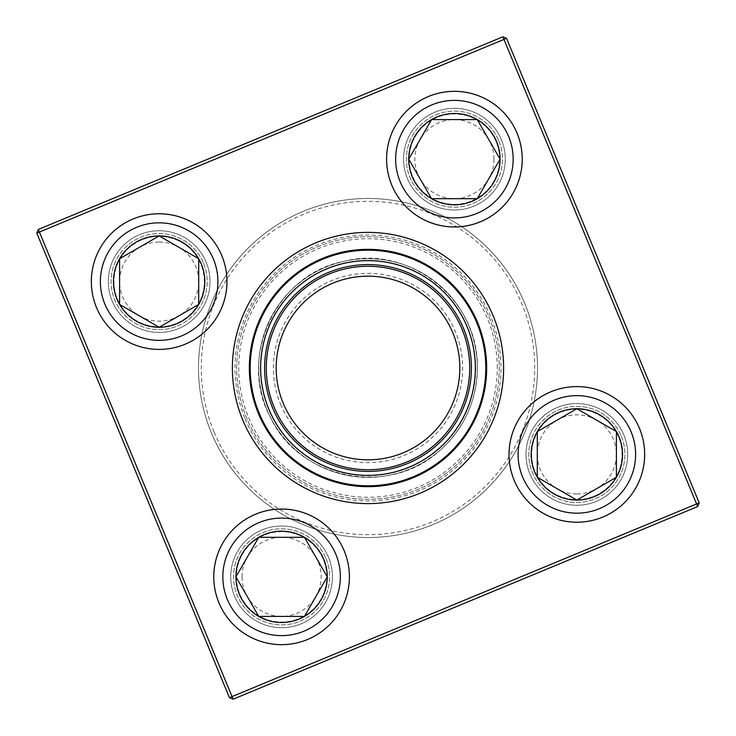 <?xml version="1.0" encoding="UTF-8"?>
<svg xmlns="http://www.w3.org/2000/svg" width="736" height="736" viewBox="0 0 736 736"><rect width="100%" height="100%" fill="white"/><g stroke="black" fill="none" stroke-linecap="round" stroke-linejoin="round"><path stroke-width="0.55" stroke-dasharray="3.68 2.76" d="M326.793 576.849A45.209 45.209 0 0 0 258.989 537.703A45.209 45.209 0 0 0 258.989 616.004A45.209 45.209 0 0 0 326.793 576.849A45.209 45.209 0 0 0 281.584 531.65A45.209 45.209 0 0 0 236.385 576.849A45.209 45.209 0 0 0 281.584 622.058A45.209 45.209 0 0 0 326.793 576.849M242.034 576.849A39.551 39.551 0 0 1 301.364 542.598A39.551 39.551 0 0 1 301.364 611.11A39.551 39.551 0 0 1 242.034 576.849M213.78 576.849A67.804 67.804 0 0 0 281.584 644.662A67.804 67.804 0 0 0 349.398 576.849A67.804 67.804 0 0 1 281.584 644.662A67.804 67.804 0 0 1 213.78 576.849M327.262 576.849A45.669 45.669 0 0 0 258.75 537.298A45.669 45.669 0 0 0 258.75 616.409A45.669 45.669 0 0 0 327.262 576.849M576.849 409.207A45.209 45.209 0 0 0 537.703 477.011A45.209 45.209 0 0 0 616.004 477.011A45.209 45.209 0 0 0 576.849 409.207A45.209 45.209 0 0 0 531.65 454.416A45.209 45.209 0 0 0 576.849 499.615A45.209 45.209 0 0 0 622.058 454.416A45.209 45.209 0 0 0 576.849 409.207M576.849 493.966A39.551 39.551 0 0 1 542.598 434.636A39.551 39.551 0 0 1 611.11 434.636A39.551 39.551 0 0 1 576.849 493.966M576.849 408.738A45.669 45.669 0 0 0 537.298 477.25A45.669 45.669 0 0 0 616.409 477.25A45.669 45.669 0 0 0 576.849 408.738M409.207 159.151A45.209 45.209 0 0 0 477.011 198.297A45.209 45.209 0 0 0 477.011 119.996A45.209 45.209 0 0 0 409.207 159.151A45.209 45.209 0 0 0 454.416 204.35A45.209 45.209 0 0 0 499.615 159.151A45.209 45.209 0 0 0 454.416 113.942A45.209 45.209 0 0 0 409.207 159.151M493.966 159.151A39.551 39.551 0 0 1 434.636 193.402A39.551 39.551 0 0 1 434.636 124.89A39.551 39.551 0 0 1 493.966 159.151M408.738 159.151A45.669 45.669 0 0 0 477.25 198.702A45.669 45.669 0 0 0 477.25 119.591A45.669 45.669 0 0 0 408.738 159.151M159.151 326.793A45.209 45.209 0 0 0 198.297 258.989A45.209 45.209 0 0 0 119.996 258.989A45.209 45.209 0 0 0 159.151 326.793A45.209 45.209 0 0 0 204.35 281.584A45.209 45.209 0 0 0 159.151 236.385A45.209 45.209 0 0 0 113.942 281.584A45.209 45.209 0 0 0 159.151 326.793M159.151 242.034A39.551 39.551 0 0 1 193.402 301.364A39.551 39.551 0 0 1 124.89 301.364A39.551 39.551 0 0 1 159.151 242.034M159.151 327.262A45.669 45.669 0 0 0 198.702 258.75A45.669 45.669 0 0 0 119.591 258.75A45.669 45.669 0 0 0 159.151 327.262M246.735 418.287A131.284 131.284 0 0 1 385.084 237.838A131.284 131.284 0 0 1 472.181 447.874A131.284 131.284 0 0 1 246.735 418.287A131.284 131.284 0 0 1 385.084 237.838A131.284 131.284 0 0 1 472.181 447.874A131.284 131.284 0 0 1 246.735 418.287A131.284 131.284 0 0 1 385.084 237.838A131.284 131.284 0 0 1 472.181 447.874A131.284 131.284 0 0 1 246.735 418.287M267.002 409.878A109.342 109.342 0 0 1 382.232 259.587A109.342 109.342 0 0 1 454.774 434.525A109.342 109.342 0 0 1 267.002 409.878A109.342 109.342 0 0 0 454.774 434.525A109.342 109.342 0 0 0 382.232 259.587A109.342 109.342 0 0 0 267.002 409.878A109.342 109.342 0 0 0 454.774 434.525A109.342 109.342 0 0 0 382.232 259.587A109.342 109.342 0 0 0 267.002 409.878M214.02 431.848A166.695 166.695 0 0 1 389.694 202.722A166.695 166.695 0 0 1 500.287 469.421A166.695 166.695 0 0 1 214.02 431.848M211.416 432.934A169.519 169.519 0 0 0 432.934 524.584A169.519 169.519 0 0 0 524.584 303.066A169.519 169.519 0 0 0 303.066 211.416A169.519 169.519 0 0 0 211.416 432.934A169.519 169.519 0 0 0 502.532 471.141A169.519 169.519 0 0 0 390.062 199.925A169.519 169.519 0 0 0 211.416 432.934M258.391 413.457A118.662 118.662 0 0 1 383.438 250.35A118.662 118.662 0 0 1 462.171 440.202A118.662 118.662 0 0 1 258.391 413.457M274.05 406.962A101.706 101.706 0 0 1 381.239 267.159A101.706 101.706 0 0 1 448.721 429.888A101.706 101.706 0 0 1 274.05 406.962M283.185 403.172A91.825 91.825 0 0 1 379.951 276.957A91.825 91.825 0 0 1 440.873 423.872A91.825 91.825 0 0 1 283.185 403.172M280.572 404.257A94.65 94.65 0 0 0 443.109 425.592A94.65 94.65 0 0 0 380.319 274.16A94.65 94.65 0 0 0 280.572 404.257M36.8 233.128L229.439 697.673L232.042 696.587L39.413 232.042L503.958 39.413L696.587 503.958L232.042 696.587L233.128 699.2L697.673 506.561L696.587 503.958L699.2 502.872L506.561 38.327L502.872 36.8L38.327 229.439L36.8 233.128L39.413 232.042L38.327 229.439M501.391 139.665A50.858 50.858 0 0 0 414.055 128.202A50.858 50.858 0 0 0 447.792 209.567A50.858 50.858 0 0 0 501.391 139.665A50.858 50.858 0 0 1 447.792 209.567A50.858 50.858 0 0 1 414.055 128.202A50.858 50.858 0 0 1 501.391 139.665M623.824 434.93A50.858 50.858 0 0 0 536.498 423.467A50.858 50.858 0 0 0 570.234 504.832A50.858 50.858 0 0 0 623.824 434.93A50.858 50.858 0 0 1 570.234 504.832A50.858 50.858 0 0 1 536.498 423.467A50.858 50.858 0 0 1 623.824 434.93M328.56 557.373A50.858 50.858 0 0 0 241.233 545.91A50.858 50.858 0 0 0 274.97 627.274A50.858 50.858 0 0 0 328.56 557.373A50.858 50.858 0 0 1 274.97 627.274A50.858 50.858 0 0 1 241.233 545.91A50.858 50.858 0 0 1 328.56 557.373M206.126 262.108A50.858 50.858 0 0 0 118.79 250.645A50.858 50.858 0 0 0 152.527 332.01A50.858 50.858 0 0 0 206.126 262.108A50.858 50.858 0 0 1 152.527 332.01A50.858 50.858 0 0 1 118.79 250.645A50.858 50.858 0 0 1 206.126 262.108M325.956 558.458A48.033 48.033 0 0 1 275.338 624.478A48.033 48.033 0 0 1 243.469 547.63A48.033 48.033 0 0 1 325.956 558.458A48.033 48.033 0 0 0 243.469 547.63A48.033 48.033 0 0 0 275.338 624.478A48.033 48.033 0 0 0 325.956 558.458M621.221 436.016A48.033 48.033 0 0 1 570.602 502.035A48.033 48.033 0 0 1 538.734 425.187A48.033 48.033 0 0 1 621.221 436.016A48.033 48.033 0 0 0 538.734 425.187A48.033 48.033 0 0 0 570.602 502.035A48.033 48.033 0 0 0 621.221 436.016M498.778 140.751A48.033 48.033 0 0 1 448.16 206.77A48.033 48.033 0 0 1 416.3 129.922A48.033 48.033 0 0 1 498.778 140.751A48.033 48.033 0 0 0 416.3 129.922A48.033 48.033 0 0 0 448.16 206.77A48.033 48.033 0 0 0 498.778 140.751M203.513 263.194A48.033 48.033 0 0 1 152.895 329.213A48.033 48.033 0 0 1 121.035 252.365A48.033 48.033 0 0 1 203.513 263.194A48.033 48.033 0 0 0 121.035 252.365A48.033 48.033 0 0 0 152.895 329.213A48.033 48.033 0 0 0 203.513 263.194M506.561 38.327L503.958 39.413L502.872 36.8M233.128 699.2L229.439 697.673M697.673 506.561L699.2 502.872M497.288 368A129.288 129.288 0 0 0 303.361 256.036A129.288 129.288 0 0 0 303.361 479.964A129.288 129.288 0 0 0 497.288 368M222.824 576.849A58.77 58.77 0 0 1 310.969 525.964A58.77 58.77 0 0 1 310.969 627.744A58.77 58.77 0 0 1 222.824 576.849M576.849 513.176A58.77 58.77 0 0 1 525.964 425.031A58.77 58.77 0 0 1 627.744 425.031A58.77 58.77 0 0 1 576.849 513.176M513.176 159.151A58.77 58.77 0 0 1 425.031 210.036A58.77 58.77 0 0 1 425.031 108.256A58.77 58.77 0 0 1 513.176 159.151M159.151 222.824A58.77 58.77 0 0 1 210.036 310.969A58.77 58.77 0 0 1 108.256 310.969A58.77 58.77 0 0 1 159.151 222.824M245.171 418.94A132.977 132.977 0 0 0 473.524 448.905A132.977 132.977 0 0 0 385.305 236.155A132.977 132.977 0 0 0 245.171 418.94M268.566 409.234A107.64 107.64 0 0 1 382.012 261.271A107.64 107.64 0 0 1 453.422 433.495A107.64 107.64 0 0 1 268.566 409.234M477.342 368C479.136 298.476 407.33 244.269 344.144 261.298C276.488 273.902 237.158 357.466 270.581 417.643C299.616 480.038 390.338 497.343 440.303 450.018C464.398 427.984 476.744 400.642 477.342 368"/><path stroke-width="1.1" d="M235.916 576.849A45.669 45.669 0 0 1 304.428 537.298A45.669 45.669 0 0 1 304.428 616.409A45.669 45.669 0 0 1 235.916 576.849L258.75 537.298L304.428 537.298L327.262 576.849L304.428 616.409L258.75 616.409L235.916 576.849L258.75 616.409L304.428 616.409L327.262 576.849L304.428 537.298L258.75 537.298L235.916 576.849M349.398 576.849A67.804 67.804 0 0 0 281.584 509.045A67.804 67.804 0 0 0 213.78 576.849A67.804 67.804 0 0 1 281.584 509.045A67.804 67.804 0 0 1 349.398 576.849A67.804 67.804 0 0 1 247.682 635.573A67.804 67.804 0 0 1 247.682 518.126A67.804 67.804 0 0 1 349.398 576.849A67.804 67.804 0 0 1 247.682 635.573A67.804 67.804 0 0 1 247.682 518.126A67.804 67.804 0 0 1 349.398 576.849M576.849 500.084A45.669 45.669 0 0 1 537.298 431.572A45.669 45.669 0 0 1 616.409 431.572A45.669 45.669 0 0 1 576.849 500.084L537.298 477.25L537.298 431.572L576.849 408.738L616.409 431.572L616.409 477.25L576.849 500.084L616.409 477.25L616.409 431.572L576.849 408.738L537.298 431.572L537.298 477.25L576.849 500.084M576.849 386.602A67.804 67.804 0 0 0 509.045 454.416A67.804 67.804 0 0 0 576.849 522.22A67.804 67.804 0 0 0 644.662 454.416A67.804 67.804 0 0 0 576.849 386.602A67.804 67.804 0 0 1 635.573 488.318A67.804 67.804 0 0 1 518.126 488.318A67.804 67.804 0 0 1 576.849 386.602A67.804 67.804 0 0 1 635.573 488.318A67.804 67.804 0 0 1 518.126 488.318A67.804 67.804 0 0 1 576.849 386.602A67.804 67.804 0 0 0 509.045 454.416A67.804 67.804 0 0 0 576.849 522.22A67.804 67.804 0 0 0 644.662 454.416A67.804 67.804 0 0 0 576.849 386.602M500.084 159.151A45.669 45.669 0 0 1 431.572 198.702A45.669 45.669 0 0 1 431.572 119.591A45.669 45.669 0 0 1 500.084 159.151L477.25 198.702L431.572 198.702L408.738 159.151L431.572 119.591L477.25 119.591L500.084 159.151L477.25 119.591L431.572 119.591L408.738 159.151L431.572 198.702L477.25 198.702L500.084 159.151M386.602 159.151A67.804 67.804 0 0 0 454.416 226.955A67.804 67.804 0 0 0 522.22 159.151A67.804 67.804 0 0 0 454.416 91.338A67.804 67.804 0 0 0 386.602 159.151A67.804 67.804 0 0 1 488.318 100.427A67.804 67.804 0 0 1 488.318 217.874A67.804 67.804 0 0 1 386.602 159.151A67.804 67.804 0 0 1 488.318 100.427A67.804 67.804 0 0 1 488.318 217.874A67.804 67.804 0 0 1 386.602 159.151A67.804 67.804 0 0 0 454.416 226.955A67.804 67.804 0 0 0 522.22 159.151A67.804 67.804 0 0 0 454.416 91.338A67.804 67.804 0 0 0 386.602 159.151M159.151 235.916A45.669 45.669 0 0 1 198.702 304.428A45.669 45.669 0 0 1 119.591 304.428A45.669 45.669 0 0 1 159.151 235.916L198.702 258.75L198.702 304.428L159.151 327.262L119.591 304.428L119.591 258.75L159.151 235.916L119.591 258.75L119.591 304.428L159.151 327.262L198.702 304.428L198.702 258.75L159.151 235.916M159.151 349.398A67.804 67.804 0 0 0 226.955 281.584A67.804 67.804 0 0 0 159.151 213.78A67.804 67.804 0 0 0 91.338 281.584A67.804 67.804 0 0 0 159.151 349.398A67.804 67.804 0 0 1 100.427 247.682A67.804 67.804 0 0 1 217.874 247.682A67.804 67.804 0 0 1 159.151 349.398A67.804 67.804 0 0 1 100.427 247.682A67.804 67.804 0 0 1 217.874 247.682A67.804 67.804 0 0 1 159.151 349.398A67.804 67.804 0 0 0 226.955 281.584A67.804 67.804 0 0 0 159.151 213.78A67.804 67.804 0 0 0 91.338 281.584A67.804 67.804 0 0 0 159.151 349.398M268.824 409.124A107.364 107.364 0 0 1 381.975 261.556A107.364 107.364 0 0 1 453.201 433.32A107.364 107.364 0 0 1 268.824 409.124M272.486 407.606A103.408 103.408 0 0 1 381.46 265.475A103.408 103.408 0 0 1 450.064 430.919A103.408 103.408 0 0 1 272.486 407.606M274.05 406.962A101.706 101.706 0 0 1 381.239 267.159A101.706 101.706 0 0 1 448.721 429.888A101.706 101.706 0 0 1 274.05 406.962M283.185 403.172A91.825 91.825 0 0 1 379.951 276.957A91.825 91.825 0 0 1 440.873 423.872A91.825 91.825 0 0 1 283.185 403.172M258.391 413.457A118.662 118.662 0 0 1 322.543 258.391A118.662 118.662 0 0 1 477.609 322.543A118.662 118.662 0 0 1 413.457 477.609A118.662 118.662 0 0 1 258.391 413.457A118.662 118.662 0 0 1 322.543 258.391A118.662 118.662 0 0 1 477.609 322.543A118.662 118.662 0 0 1 413.457 477.609A118.662 118.662 0 0 1 258.391 413.457M229.439 697.673L36.8 233.128L38.327 229.439L502.872 36.8L503.958 39.413L39.413 232.042L232.042 696.587L696.587 503.958L503.958 39.413L506.561 38.327L699.2 502.872L696.587 503.958L697.673 506.561L233.128 699.2L229.439 697.673L232.042 696.587L233.128 699.2M38.327 229.439L39.413 232.042L36.8 233.128M506.561 38.327L502.872 36.8M699.2 502.872L697.673 506.561M340.354 576.849A58.77 58.77 0 0 0 252.209 525.964A58.77 58.77 0 0 0 252.209 627.744A58.77 58.77 0 0 0 340.354 576.849M576.849 395.646A58.77 58.77 0 0 0 525.964 483.791A58.77 58.77 0 0 0 627.744 483.791A58.77 58.77 0 0 0 576.849 395.646M395.646 159.151A58.77 58.77 0 0 0 483.791 210.036A58.77 58.77 0 0 0 483.791 108.256A58.77 58.77 0 0 0 395.646 159.151M159.151 340.354A58.77 58.77 0 0 0 210.036 252.209A58.77 58.77 0 0 0 108.256 252.209A58.77 58.77 0 0 0 159.151 340.354M242.733 419.943A135.617 135.617 0 0 1 385.646 233.542A135.617 135.617 0 0 1 475.622 450.515A135.617 135.617 0 0 1 242.733 419.943M476.827 322.874A117.815 117.815 0 0 0 322.874 259.173A117.815 117.815 0 0 0 259.173 413.126A117.815 117.815 0 0 0 413.126 476.827A117.815 117.815 0 0 0 476.827 322.874"/></g></svg>
